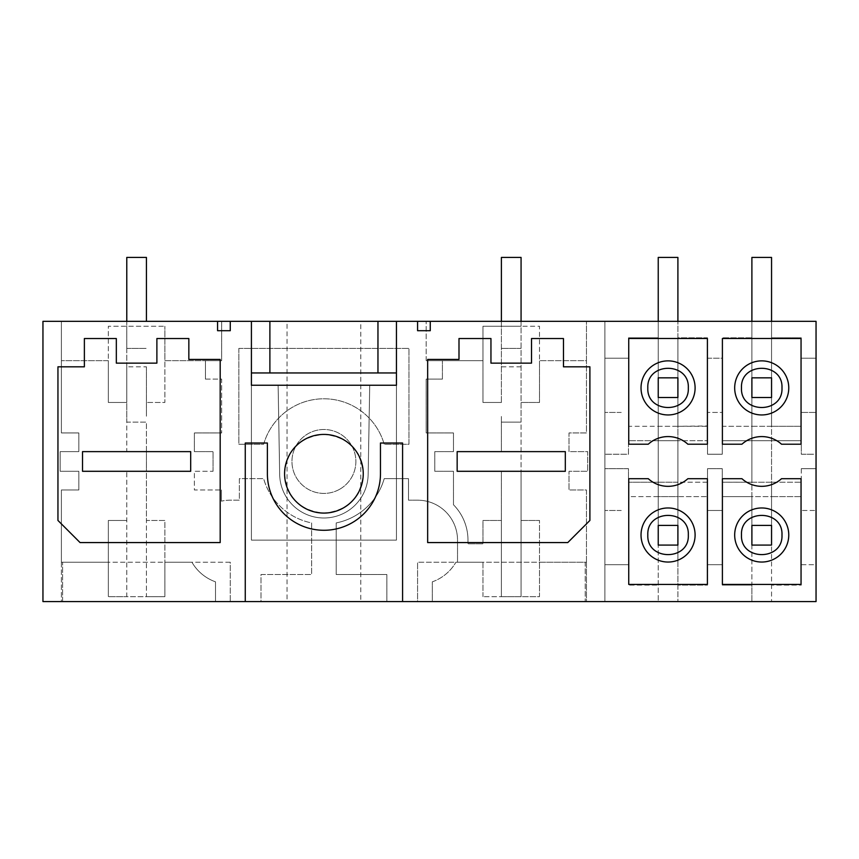 <?xml version="1.0" encoding="UTF-8"?>
<svg xmlns="http://www.w3.org/2000/svg" width="859" height="859" viewBox="0 0 859 859"><rect width="100%" height="100%" fill="white"/><g stroke="black" fill="none" stroke-linecap="round" stroke-linejoin="round"><path stroke-width="0.64" stroke-dasharray="4.29 3.22" d="M146.438 366.814L146.438 416.475L146.438 366.814L126.778 366.814L126.778 422.123L146.438 422.123L146.438 471.29L126.778 471.29L146.438 471.29L146.438 451.619L190.687 451.619L146.438 451.619L146.438 422.123L126.778 422.123L126.778 451.619L82.528 451.619L82.528 471.29L82.528 451.619L190.687 451.619L190.687 471.29L82.528 471.29L126.778 471.29L126.778 596.661L146.438 596.661L146.438 471.29L190.687 471.29L146.438 471.29L146.438 520.457L164.874 520.457L164.874 596.661L146.438 596.661L146.438 520.457L164.874 520.457L164.874 562.237L191.944 562.237L164.874 562.237L164.874 596.661L108.341 596.661L126.778 596.661L126.778 471.29L82.528 471.29L82.528 451.619L126.778 451.619L126.778 402.463L108.341 402.463L108.341 326.259L164.874 326.259L108.341 326.259L108.341 360.673L61.386 360.673L108.341 360.673L108.341 402.463L126.778 402.463L126.778 321.341M521.069 321.341L521.069 422.123L501.398 422.123L521.069 422.123L521.069 451.619L565.319 451.619L565.319 471.29L565.319 451.619L521.069 451.619L521.069 471.29L501.398 471.29L521.069 471.29L521.069 596.661L501.398 596.661L501.398 471.29L457.16 471.29L457.16 451.619L501.398 451.619L501.398 416.475L501.398 451.619L457.16 451.619L457.16 471.29L501.398 471.29L501.398 520.457L482.962 520.457L482.962 543.801L467.972 543.801L467.972 540.118L467.972 543.801L482.962 543.801L482.962 520.457L501.398 520.457L501.398 596.661L482.962 596.661L539.506 596.661L539.506 562.237L586.45 562.237L586.45 601.568L432.324 601.568L432.324 581.833L432.324 601.568L386.851 601.568L386.851 574.531L336.213 574.531L386.851 574.531L386.851 601.568L260.996 601.568L260.996 574.531L311.634 574.531L311.634 522.927A62.686 62.686 -0 0 1 263.649 478.667L239.36 478.667L239.36 500.174L230.266 500.174A39.944 39.944 -0 0 0 221.418 501.162A39.944 39.944 180 0 1 230.266 500.174L239.36 500.174L239.36 478.667L263.649 478.667A62.686 62.686 -0 0 0 311.634 522.927L311.634 574.531L260.996 574.531L260.996 601.568L215.512 601.568L215.512 581.833A44.249 44.249 180 0 1 191.944 562.237A44.249 44.249 -0 0 0 215.512 581.833L215.512 601.568L61.386 601.568L61.386 489.974L78.835 489.974L78.835 471.29L60.162 471.29L60.162 451.619L78.835 451.619L78.835 432.947L61.386 432.947L61.386 321.341L42.95 321.341L42.95 601.568L61.386 601.568L61.386 562.237L108.341 562.237L61.386 562.237L61.386 489.974L78.835 489.974L78.835 471.29L60.162 471.29L60.162 451.619L78.835 451.619L78.835 432.947L61.386 432.947L61.386 321.341L221.665 321.341L221.665 360.673L205.441 360.673L205.441 379.109L205.441 360.673L164.874 360.673L164.874 402.463L146.438 402.463L164.874 402.463L164.874 326.259L164.874 360.673L221.665 360.673L221.665 321.341L604.886 321.341L604.886 601.568L586.45 601.568L586.45 489.974L569.002 489.974L569.002 471.29L587.685 471.29L587.685 451.619L569.002 451.619L569.002 432.947L586.45 432.947L586.45 321.341L586.45 360.673L539.506 360.673L586.45 360.673L586.45 432.947L569.002 432.947L569.002 451.619L587.685 451.619L587.685 471.29L569.002 471.29L569.002 489.974L586.45 489.974L586.45 562.237L539.506 562.237L539.506 520.457L539.506 596.661L521.069 596.661L521.069 471.29L565.319 471.29L565.319 451.619L457.16 451.619L457.16 471.29L565.319 471.29L521.069 471.29L521.069 402.463L539.506 402.463L539.506 360.673L539.506 402.463L521.069 402.463L521.069 326.259L539.506 326.259L539.506 360.673L539.506 326.259L482.962 326.259L482.962 402.463L501.398 402.463L482.962 402.463L482.962 326.259L521.069 326.259L521.069 257.432L501.398 257.432L501.398 321.341M126.778 366.814L126.778 326.259L126.778 348.378L146.438 348.378L126.778 348.378L126.778 257.432L126.778 326.259L126.778 257.432L146.438 257.432L126.778 257.432L146.438 257.432L146.438 321.341M205.441 379.109L221.665 379.109L221.665 432.947L221.665 379.109L205.441 379.109M221.665 432.947L194.37 432.947L194.37 451.619L213.053 451.619L194.37 451.619L194.37 432.947L221.665 432.947M213.053 471.29L213.053 451.619L213.053 471.29L194.37 471.29L194.37 489.974L221.418 489.974L194.37 489.974L194.37 471.29L213.053 471.29M221.418 501.162L221.418 489.974L221.418 501.162M126.778 520.457L108.341 520.457L108.341 596.661L108.341 520.457L126.778 520.457M707.515 482.2L707.515 468.681L722.269 468.681L722.279 482.2L751.893 482.232L751.893 496.609L771.554 496.609L771.554 545.078L751.893 545.078L751.893 585.108L722.269 585.108L722.269 564.696L707.526 564.696L722.269 564.696L722.269 585.108L751.893 585.108L751.893 601.568L816.05 601.568L816.05 321.341L771.554 321.341L771.554 257.432L751.893 257.432L771.554 257.432L771.554 321.341L677.901 321.341L677.901 257.432L658.23 257.432L677.901 257.432L677.901 321.341L604.886 321.341L604.886 601.568L677.901 601.568L677.901 585.108L707.526 585.108L707.526 572.223M287.046 321.341L360.791 321.341L287.046 321.341L287.046 601.568L360.791 601.568L360.791 321.341M230.266 321.341L230.266 330.704L217.574 330.704L217.574 321.341M482.962 596.661L482.962 562.237L457.525 562.237L457.525 540.118A39.944 39.944 -0 0 0 417.581 500.174L408.487 500.174L417.581 500.174A39.944 39.944 -0 0 1 457.525 540.118L457.525 562.237L455.893 562.237L482.962 562.237L482.962 596.661M408.487 500.174L408.487 478.667L384.198 478.667A62.686 62.686 -0 0 1 336.213 522.927L336.213 574.531L336.213 522.927A62.686 62.686 -0 0 0 384.198 478.667L408.487 478.667L408.487 500.174M426.182 360.673L426.182 321.341L426.182 360.673L482.962 360.673L426.182 360.673M442.406 379.109L442.406 360.673L442.406 379.109L426.182 379.109L426.182 432.947L453.466 432.947L453.466 451.619L434.783 451.619L434.783 471.29L453.466 471.29L453.466 504.748A50.391 50.391 180 0 1 467.972 540.118A50.391 50.391 -0 0 0 453.466 504.748L453.466 471.29L434.783 471.29L434.783 451.619L453.466 451.619L453.466 432.947L426.182 432.947L426.182 379.109L442.406 379.109M339.241 489.501A31.955 31.955 -0 0 0 351.965 446.132A31.955 31.955 -0 0 0 308.596 433.408A31.955 31.955 -0 0 0 295.872 476.777A31.955 31.955 -0 0 0 339.241 489.501A31.955 31.955 0 0 0 351.965 446.132A31.955 31.955 0 0 0 308.596 433.408A31.955 31.955 0 0 0 295.872 476.777A31.955 31.955 0 0 0 339.241 489.501M238.866 348.378L408.97 348.378L408.97 444.253L384.198 444.253A62.686 62.686 -0 0 0 263.649 444.253L238.866 444.253L238.866 348.378L408.97 348.378L408.97 444.253L384.198 444.253A62.686 62.686 0 0 0 263.649 444.253L238.866 444.253L238.866 348.378M116.33 338.543L116.33 363.132M156.886 338.543L156.886 363.132M188.84 338.543L188.84 359.438L220.183 359.438L220.183 542.577L80.07 542.577L57.95 520.457L57.95 366.814L84.375 366.814L84.375 338.543M190.687 451.619L190.687 471.29L190.687 451.619M230.266 562.237L62.61 562.237L230.266 562.237L230.266 601.568L62.61 601.568L62.61 562.237L62.61 601.568L230.266 601.568L230.266 562.237M707.526 482.2L628.487 482.232L628.487 468.681L604.886 468.681L628.487 468.681L628.487 482.232L658.23 482.232L658.23 496.609L707.526 496.609L677.901 496.609L677.901 482.232L707.526 482.232L707.526 468.681L722.269 468.681L722.269 482.232L801.297 482.232L771.554 482.232L771.554 426.3L751.893 426.3L751.893 440.688L722.269 440.688L801.297 440.688L771.554 440.688L771.554 426.3L722.269 426.3L722.269 412.438L707.526 412.438L722.269 412.438L722.269 426.3L751.893 426.3L751.893 440.688L771.554 440.688L771.554 525.418L751.893 525.418L771.554 525.418L771.554 496.609L801.297 496.609L771.554 496.609L771.554 545.078L771.554 525.418L751.893 525.418L751.893 545.078L771.554 545.078L771.554 601.568L771.554 545.078L751.893 545.078L751.893 496.609L751.893 525.418L751.893 496.609L771.554 496.609L771.554 482.232L751.893 482.232L751.893 601.568L677.901 601.568L677.901 545.078L677.901 585.108L707.526 585.108L707.526 564.696M417.581 601.568L585.226 601.568L585.226 562.237L417.581 562.237L585.226 562.237L585.226 601.568L417.581 601.568L417.581 562.237L417.581 601.568M432.324 581.833A44.249 44.249 -0 0 0 455.893 562.237A44.249 44.249 -0 0 1 432.324 581.833M417.581 321.341L417.581 330.704L430.262 330.704L430.262 321.341M458.996 338.543L458.996 359.438L427.653 359.438L427.653 542.577L567.778 542.577L589.897 520.457L589.897 366.814M490.951 338.543L490.951 363.132M531.517 338.543L531.517 363.132M563.472 338.543L563.472 366.814M521.069 520.457L539.506 520.457L521.069 520.457M501.398 402.463L501.398 257.432L521.069 257.432L501.398 257.432L501.398 402.463M278.123 385.251L279.68 474.522A44.249 44.249 0 0 0 323.918 517.998A44.249 44.249 0 0 0 368.157 474.522L369.724 385.251L368.157 474.522A44.249 44.249 0 0 1 323.918 517.998A44.249 44.249 0 0 1 279.68 474.522L278.123 385.251L251.408 385.251L251.408 540.118L396.439 540.118L396.439 385.251L369.724 385.251M396.439 385.251L396.439 540.118L251.408 540.118L251.408 385.251L396.439 385.251L396.439 540.118L251.408 540.118L251.408 385.251L251.408 540.118L396.439 540.118L396.439 385.251M396.439 321.341L396.439 372.956L251.408 372.956L251.408 321.341M284.587 473.749C286.927 449.869 300.038 436.759 323.918 434.418C347.798 436.759 360.909 449.869 363.25 473.749C360.909 497.629 347.798 510.74 323.918 513.081C300.038 510.74 286.927 497.629 284.587 473.749M245.255 601.568L245.255 443.019L267.385 443.019L267.385 473.749A56.544 56.544 0 0 0 323.918 530.282A56.544 56.544 0 0 0 380.462 473.749L380.462 443.019L402.581 443.019L402.581 601.568M707.515 358.214L707.515 350.687M707.526 358.214L722.269 358.214L722.269 337.812L722.279 358.214L707.526 358.214L707.526 337.812L677.901 337.812L677.901 321.341L677.901 397.492L658.23 397.492L677.901 397.492L677.901 377.831L658.23 377.831L658.23 397.492L677.901 397.492L677.901 426.3L658.23 426.3L658.23 440.688L677.901 440.688L677.901 426.3L658.23 426.3L658.23 321.341L658.23 337.812L628.487 337.812L628.487 358.214L604.886 358.214L628.487 358.214L628.487 337.812L658.23 337.812L658.23 257.432L658.23 426.3L628.487 426.3L628.487 412.438L628.487 426.3L658.23 426.3L658.23 440.688L628.487 440.688L628.487 454.228L604.886 454.228L628.487 454.228L628.487 440.688L707.526 440.688L677.901 440.688L677.901 321.341L677.901 337.812L707.526 337.812L707.526 350.687M751.893 321.341L751.893 426.3L751.893 377.831L771.554 377.831L771.554 397.492L771.554 321.341L771.554 337.812L801.297 337.812L801.297 358.214L816.05 358.214L801.297 358.214L801.297 337.812L771.554 337.812L771.554 321.341L771.554 426.3L771.554 337.812L771.554 426.3L771.554 397.492L751.893 397.492L771.554 397.492L751.893 397.492L751.893 321.341L751.893 337.812L722.269 337.812L751.893 337.812L751.893 257.432L751.893 321.341L751.893 257.432L771.554 257.432L771.554 321.341M707.526 440.71L707.526 454.228L722.269 454.228L722.269 440.688L722.279 454.228L707.515 454.228L707.515 440.71M707.526 412.438L707.526 426.3L677.901 426.3L677.901 337.812L677.901 426.3L707.526 425.957M707.515 425.957L707.515 412.438M707.526 496.964L707.526 510.471L722.269 510.471L722.269 496.609L751.893 496.609L722.269 496.609L722.279 510.471L707.515 510.471L707.515 496.964M707.515 572.223L707.515 564.696M781.507 444.2L801.05 444.2L801.05 338.5L722.398 338.5L722.398 444.2L741.94 444.2A29.496 29.496 0 0 1 781.507 444.2M801.05 584.41L722.398 584.41L722.398 478.71L741.94 478.71A29.496 29.496 0 0 0 781.507 478.71L801.05 478.71L801.05 584.41M771.554 426.3L801.297 426.3L771.554 426.3M813.591 564.696L801.297 564.696L801.297 585.108L771.554 585.108L801.297 585.108L801.297 564.696L813.591 564.696M801.297 496.609L801.297 510.471L816.05 510.471L801.297 510.471L801.297 496.609M801.297 468.681L801.297 482.232L801.297 468.681L816.05 468.681L801.297 468.681M813.591 454.228L801.297 454.228L801.297 440.688L801.297 454.228L813.591 454.228M801.297 412.438L801.297 426.3L801.297 412.438L816.05 412.438L801.297 412.438M677.901 525.418L677.901 545.078L658.23 545.078L658.23 601.568L658.23 545.078L677.901 545.078L677.901 482.232L658.23 482.232L658.23 525.418L677.901 525.418L677.901 496.609L677.901 525.418L658.23 525.418L658.23 545.078L658.23 496.609L658.23 525.418L677.901 525.418M658.23 496.609L628.487 496.609L628.487 510.471L628.487 496.609L677.901 496.609L677.901 545.078L658.23 545.078L658.23 496.609M621.24 510.471L604.886 510.471L621.24 510.471M621.24 412.438L604.886 412.438L621.24 412.438M629.647 585.108L658.23 585.108L629.647 585.108M628.487 564.696L628.487 585.108L628.487 564.696L604.886 564.696L628.487 564.696M707.397 584.41L628.734 584.41L628.734 478.71L648.277 478.71A29.496 29.496 0 0 0 687.855 478.71L707.397 478.71L707.397 584.41M687.855 444.2L707.397 444.2L707.397 338.5L628.734 338.5L628.734 444.2L648.277 444.2A29.496 29.496 0 0 1 687.855 444.2M521.069 348.378L501.398 348.378L521.069 348.378M521.069 366.814L501.398 366.814M658.23 482.232L658.23 440.688L658.23 482.232M677.901 440.688L677.901 482.232L677.901 440.688M658.23 426.3L658.23 337.812L658.23 426.3M658.23 321.341L658.23 257.432L677.901 257.432L677.901 321.341M751.893 482.232L751.893 440.688L751.893 482.232M751.893 426.3L751.893 337.812L751.893 426.3"/><path stroke-width="1.29" d="M230.266 321.341L251.408 321.341L251.408 385.251L396.439 385.251L396.439 321.341L417.581 321.341L417.581 330.704L430.262 330.704L430.262 321.341L816.05 321.341L816.05 601.568L402.581 601.568L402.581 443.019L380.462 443.019L380.462 473.749A56.544 56.544 -0 0 1 323.918 530.282A56.544 56.544 -0 0 1 267.385 473.749L267.385 443.019L245.255 443.019L245.255 601.568L42.95 601.568L42.95 321.341L217.574 321.341L217.574 330.704L230.266 330.704L230.266 321.341L217.574 321.341M396.439 321.341L251.408 321.341M430.262 321.341L417.581 321.341M116.33 338.543L84.375 338.543L84.375 366.814L57.95 366.814L57.95 520.457L80.07 542.577L220.183 542.577L220.183 359.438L188.84 359.438L188.84 338.543L156.886 338.543L156.886 363.132L116.33 363.132L116.33 338.543L84.375 338.543M156.886 363.132L116.33 363.132M188.84 338.543L156.886 338.543M722.398 444.2L741.94 444.2A29.496 29.496 -0 0 1 781.507 444.2L801.05 444.2L801.05 338.5L722.398 338.5L722.398 444.2M567.778 542.577L589.897 520.457L589.897 366.814L563.472 366.814L563.472 338.543L531.517 338.543L531.517 363.132L490.951 363.132L490.951 338.543L458.996 338.543L458.996 359.438L427.653 359.438L427.653 542.577L567.778 542.577M284.587 473.749A39.331 39.331 -0 0 0 323.918 513.081A39.331 39.331 -0 0 0 363.25 473.749A39.331 39.331 -0 0 0 323.918 434.418A39.331 39.331 -0 0 0 284.587 473.749M687.855 444.2L707.397 444.2L707.397 338.5L628.734 338.5L628.734 444.2L648.277 444.2A29.496 29.496 -0 0 1 687.855 444.2M707.397 584.41L628.734 584.41L628.734 478.71L648.277 478.71A29.496 29.496 -0 0 0 687.855 478.71L707.397 478.71L707.397 584.41M781.507 478.71L801.05 478.71L801.05 584.41L722.398 584.41L722.398 478.71L741.94 478.71A29.496 29.496 -0 0 0 781.507 478.71M245.255 601.568L402.581 601.568M360.791 601.568L287.046 601.568M490.951 338.543L458.996 338.543M531.517 363.132L490.951 363.132M563.472 338.543L531.517 338.543M589.897 366.814L563.472 366.814M369.724 385.251L396.439 385.251L396.439 372.956L251.408 372.956L251.408 385.251L278.123 385.251M734.681 535.007A27.037 27.037 0 0 0 761.729 562.044A27.037 27.037 0 0 0 788.766 535.007A27.037 27.037 0 0 0 761.729 507.97A27.037 27.037 0 0 0 734.681 535.007M741.478 387.903C740.233 414.027 783.215 414.027 781.98 387.903C783.215 361.789 740.233 361.789 741.478 387.903M781.98 535.007C783.215 508.882 740.233 508.882 741.478 535.007C740.233 561.131 783.215 561.131 781.98 535.007M734.681 387.903A27.037 27.037 0 0 0 761.729 414.951A27.037 27.037 0 0 0 788.766 387.903A27.037 27.037 0 0 0 761.729 360.866A27.037 27.037 0 0 0 734.681 387.903M647.815 535.007C646.58 561.131 689.562 561.131 688.317 535.007C689.562 508.882 646.58 508.882 647.815 535.007M695.103 535.007A27.037 27.037 0 0 0 668.066 507.97A27.037 27.037 0 0 0 641.029 535.007A27.037 27.037 0 0 0 668.066 562.044A27.037 27.037 0 0 0 695.103 535.007M647.815 387.903C646.58 414.027 689.562 414.027 688.317 387.903C689.562 361.789 646.58 361.789 647.815 387.903M641.029 387.903A27.037 27.037 0 0 0 668.066 414.951A27.037 27.037 0 0 0 695.103 387.903A27.037 27.037 0 0 0 668.066 360.866A27.037 27.037 0 0 0 641.029 387.903M146.438 321.341L146.438 257.432L126.778 257.432L126.778 321.341M82.528 451.619L190.687 451.619L190.687 471.29L82.528 471.29L82.528 451.619M521.069 321.341L521.069 257.432L501.398 257.432L501.398 321.341M457.16 451.619L565.319 451.619L565.319 471.29L457.16 471.29L457.16 451.619M677.901 525.418L677.901 545.078L658.23 545.078L658.23 525.418L677.901 525.418M677.901 321.341L677.901 257.432L658.23 257.432L658.23 321.341M658.23 397.492L658.23 377.831L677.901 377.831L677.901 397.492L658.23 397.492M771.554 525.418L771.554 545.078L751.893 545.078L751.893 525.418L771.554 525.418M771.554 321.341L771.554 257.432L751.893 257.432L751.893 321.341M751.893 397.492L751.893 377.831L771.554 377.831L771.554 397.492L751.893 397.492M269.887 321.341L269.887 372.956M377.96 321.341L377.96 372.956"/></g></svg>
